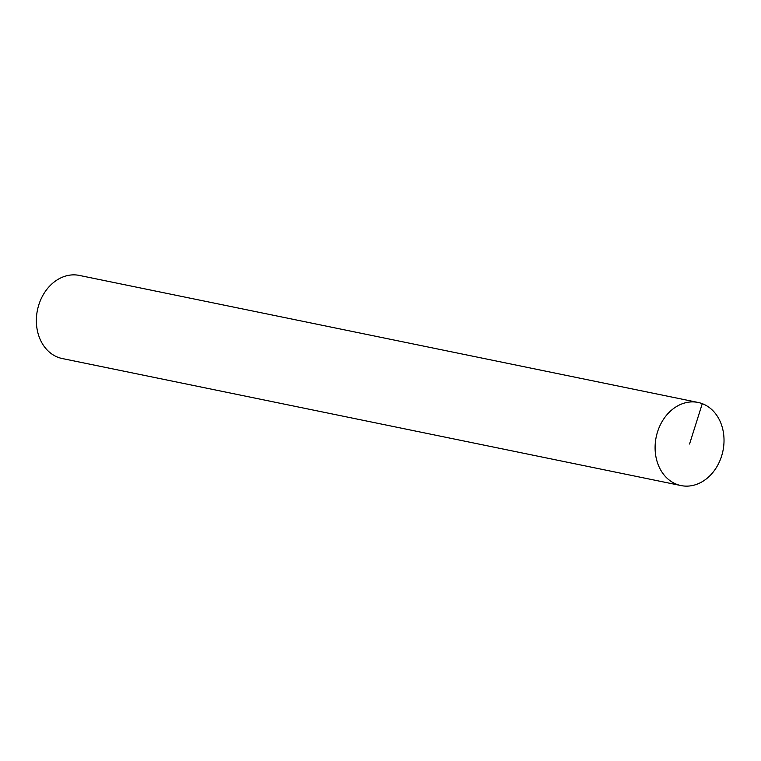 <?xml version="1.0" encoding="UTF-8"?>
<svg xmlns="http://www.w3.org/2000/svg" width="761" height="761" viewBox="0 0 761 761"><rect width="100%" height="100%" fill="white"/><g stroke="black" fill="none" stroke-linecap="round" stroke-linejoin="round"><path stroke-width="1.14" d="M681.028 485.575L62.297 358.545A42.426 34.083 -78.4 0 1 58.102 357.337A42.426 34.083 -78.4 0 1 38.05 307.482A42.426 34.083 -78.4 0 1 79.363 275.425L698.094 402.455A42.426 34.083 -78.4 0 1 722.95 450.873A42.426 34.083 -78.4 0 1 681.028 485.575A42.426 34.083 -78.4 0 1 676.833 484.367A42.426 34.083 -78.4 0 1 656.781 434.521A42.426 34.083 -78.4 0 1 698.094 402.455M689.561 444.015L702.279 403.663"/></g></svg>

